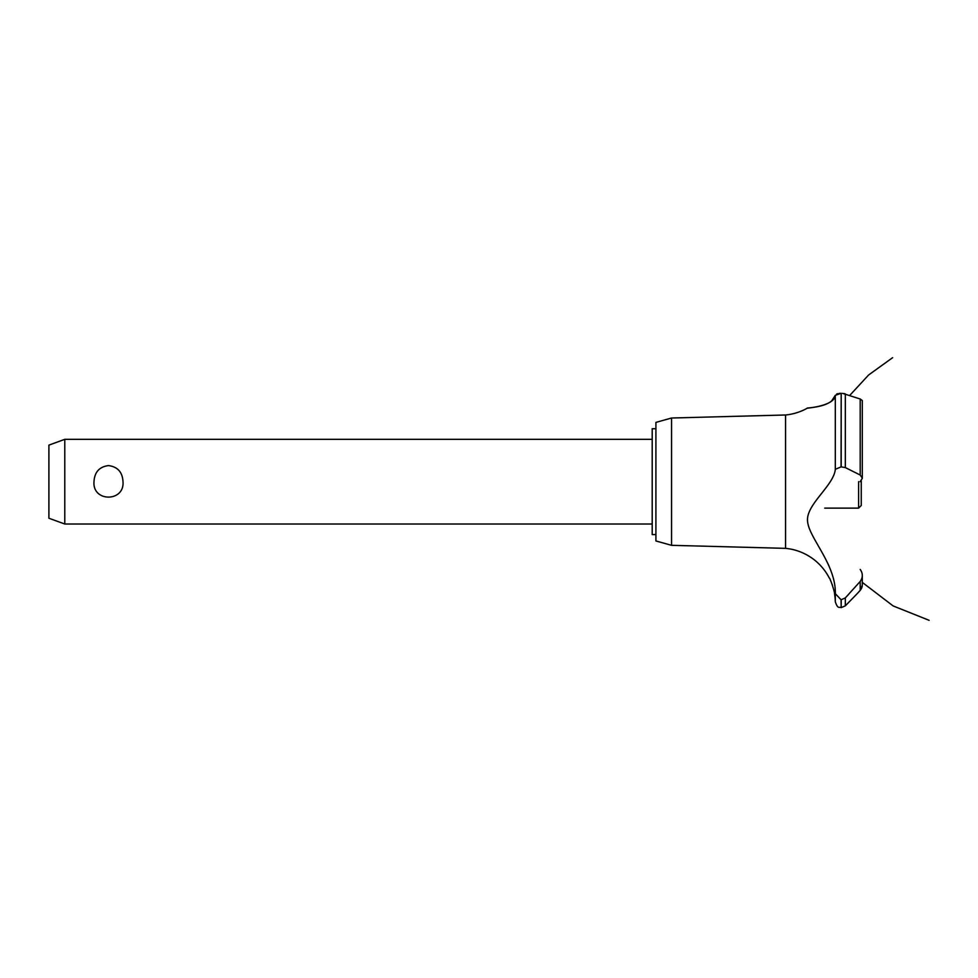 <?xml version="1.0" encoding="UTF-8"?>
<svg xmlns="http://www.w3.org/2000/svg" width="978" height="978" viewBox="0 0 978 978"><rect width="100%" height="100%" fill="white"/><g stroke="black" fill="none" stroke-linecap="round" stroke-linejoin="round"><path stroke-width="1.47" d="M655.908 534.587L652.204 534.587L652.204 428.743L655.908 428.743M64.78 439.33L64.78 524.012L48.9 518.23L48.9 445.112L64.78 439.33L652.204 439.33M93.998 481.665C94.524 472.142 99.353 466.775 108.497 465.589C117.641 466.775 122.47 472.142 122.996 481.665C124.732 502.24 92.262 502.24 93.998 481.665M671.556 418.009L671.556 545.321L655.908 540.944L655.908 422.398L671.556 418.009L785.566 414.99L785.566 548.352A55.025 55.025 0 0 1 829.258 577.986C830.053 577.558 835.359 594.025 834.54 593.866A55.025 55.025 0 0 1 835.31 601.8L835.31 593.658L841.08 599.759L845.31 597.925L849.075 593.866M834.026 591.018L833.708 589.624M832.535 585.492L832.156 584.404M831.373 582.387L830.322 580.04M807.547 519.342L807.535 520.137M828.293 564.392L829.21 566.543M785.566 414.99A55.025 55.025 0 0 0 807.217 408.217L808.048 408.107M808.696 408.034L810.945 407.728M815.505 406.97L816.471 406.787M831.324 401.408L835.31 395.332C834.637 406.004 807.07 408.144 807.278 408.205C804.857 407.692 832.229 407.973 835.31 395.332L841.08 393.29L839.112 393.425M836.63 394.048L837.816 393.669M835.31 395.332L835.31 469.33L841.08 466.861L845.31 467.582L860.2 475.027L862.303 478.132L862.303 400.564L860.2 399L842.547 393.352M844.136 393.584L845.016 393.816M862.29 478.364L860.127 481.665M861.618 588.23L860.2 590.37L862.303 585.174M862.241 586.091L861.985 587.265M856.997 593.866L860.2 590.37L860.2 581.445L845.31 597.925L845.31 605.859L856.997 593.866M860.2 569.428C862.999 573.45 862.999 577.46 860.2 581.445M835.322 593.939C836.202 564.404 808.782 537.949 807.559 521.176C805.823 504.562 834.002 485.467 835.322 469.208M841.19 599.759L841.19 607.619L841.08 599.759M841.19 466.861L841.19 393.29L841.08 466.861M824.735 508.132L858.598 508.132L858.598 481.665M861.251 480.663L861.251 505.479L858.598 508.132M845.31 467.582L845.31 393.914M860.2 475.015L860.2 399M652.204 524.012L64.78 524.012M849.686 395.479L868.635 374.965L892.633 357.679M862.303 582.387L893.11 605.92L929.1 620.321L893.11 605.92L862.303 582.387L893.11 605.92L929.1 620.321L893.11 605.92L862.303 582.387L893.11 605.92L929.1 620.321M862.303 585.101L862.303 575.565M841.19 607.619L845.31 605.859M841.08 607.619C839.32 606.494 837.999 609.673 835.31 601.8M671.556 545.321L785.566 548.352"/></g></svg>
